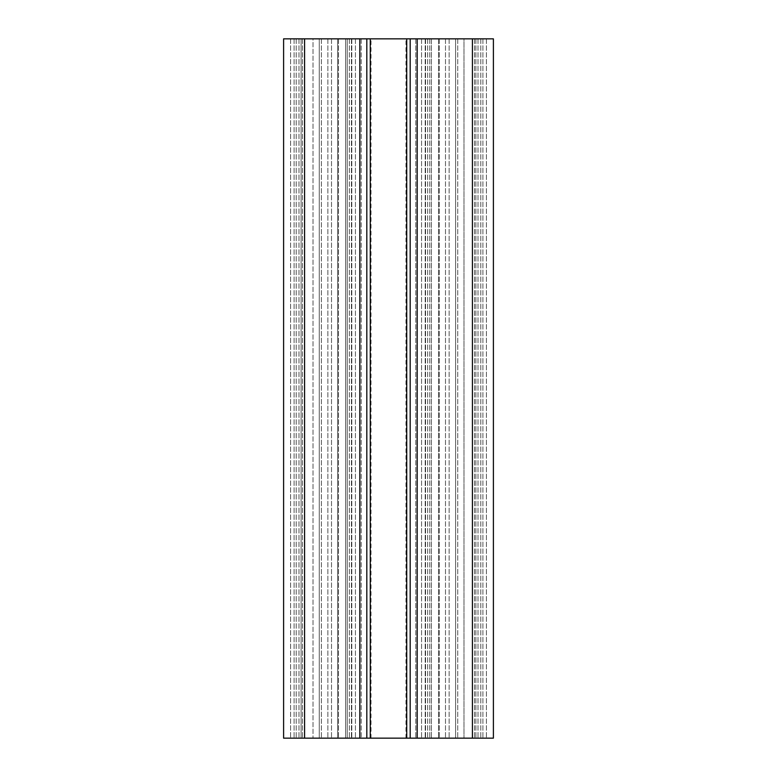 <?xml version="1.0" encoding="UTF-8"?>
<svg xmlns="http://www.w3.org/2000/svg" width="777" height="777" viewBox="0 0 777 777"><rect width="100%" height="100%" fill="white"/><g stroke="black" fill="none" stroke-linecap="round" stroke-linejoin="round"><path stroke-width="0.58" stroke-dasharray="3.88 2.91" d="M388.5 738.15L371.017 738.15L388.5 738.15M388.5 38.85L371.017 38.85L388.5 38.85M472.416 38.85L304.584 38.85L304.584 738.15L321.367 738.15L294.094 738.15L304.584 738.15L304.584 38.85L294.094 38.85L321.367 38.85L283.605 38.85L283.605 738.15L283.605 38.85L304.584 38.85L283.605 38.85L283.605 738.15L493.395 738.15L425.213 738.15L493.395 738.15L493.395 38.85L455.633 38.85L472.416 38.85L472.416 738.15L457.731 738.15L482.905 738.15L455.633 738.15L472.416 738.15L472.416 38.85L472.416 738.15M301.087 738.15L351.787 738.15L301.087 738.15L301.087 38.85L313.024 38.85L301.087 38.85L301.087 738.15M455.633 738.15L457.731 738.15L455.633 738.15L455.633 38.85L455.633 738.15M351.787 38.85L351.787 738.15L351.787 38.85L345.639 38.85L351.787 38.85M345.639 38.85L327.865 38.85L345.639 38.85L345.639 738.15L345.639 38.85M463.976 38.85L431.361 38.85L463.976 38.85L463.976 738.15L463.976 38.85M431.361 38.85L425.213 38.85L431.361 38.85L431.361 738.15L431.361 38.85M438.5 38.85L421.571 38.85L445.493 38.85L438.5 38.85L438.5 738.15L438.5 38.85M337.655 38.85L355.429 38.85L331.507 38.85L347.241 38.85L331.507 38.85L337.655 38.85L337.655 738.15L337.655 38.85M347.241 38.85L351.437 38.85L347.241 38.85L347.241 738.15L347.241 38.85M361.227 38.85L351.437 38.85L361.227 38.85L361.227 738.15L361.227 38.85M313.024 38.85L327.865 38.85L313.024 38.85L313.024 738.15L313.024 38.85M319.269 38.85L321.367 38.85L319.269 38.85L319.269 738.15L319.269 38.85M482.905 38.85L482.905 738.15L482.905 38.85M425.213 38.85L425.213 738.15L425.213 38.85M366.822 38.85L366.822 738.15M349.339 38.85L349.339 738.15L349.339 38.85M331.507 38.85L331.507 738.15L331.507 38.85M445.493 38.85L445.493 738.15L445.493 38.85M427.661 38.85L427.661 738.15L427.661 38.85M410.178 38.85L410.178 738.15L410.178 38.85M321.367 38.85L321.367 738.15L321.367 38.85M294.094 38.85L294.094 738.15L294.094 38.85M304.584 38.85L304.584 738.15M327.865 38.85L327.865 738.15L327.865 38.85M359.829 38.85L359.829 738.15M417.171 38.85L417.171 738.15M486.402 38.85L486.402 738.15L486.402 38.85M478.01 38.85L478.01 738.15L478.01 38.85M474.514 38.85L474.514 738.15L474.514 38.85M480.808 38.85L480.808 738.15L480.808 38.85M475.912 38.85L475.912 738.15L475.912 38.85M449.135 38.85L449.135 738.15L449.135 38.85M351.437 38.85L351.437 738.15L351.437 38.85M338.5 38.85L338.5 738.15L338.5 38.85M355.429 38.85L355.429 738.15L355.429 38.85M370.27 38.85L370.27 738.15M406.73 38.85L406.73 738.15M421.571 38.85L421.571 738.15L421.571 38.85M439.345 38.85L439.345 738.15L439.345 38.85M429.759 38.85L429.759 738.15L429.759 38.85M425.563 38.85L425.563 738.15L425.563 38.85M415.773 38.85L415.773 738.15L415.773 38.85M457.731 38.85L457.731 738.15L457.731 38.85M296.192 38.85L296.192 738.15L296.192 38.85M302.486 38.85L302.486 738.15L302.486 38.85M298.99 38.85L298.99 738.15L298.99 38.85M290.598 38.85L290.598 738.15L290.598 38.85M371.017 738.15L371.017 38.85M405.982 738.15L405.982 38.85"/><path stroke-width="1.17" d="M472.416 738.15L472.416 38.85L493.395 38.85L493.395 738.15L493.395 38.85L493.395 738.15L283.605 738.15L283.605 38.85L359.829 38.85L359.829 738.15M472.416 38.85L410.178 38.85L410.178 738.15L410.178 38.85L370.27 38.85L370.27 738.15M370.27 38.85L359.829 38.85M366.822 38.85L366.822 738.15M417.171 38.85L417.171 738.15M304.584 738.15L304.584 38.85M406.73 38.85L406.73 738.15"/></g></svg>
